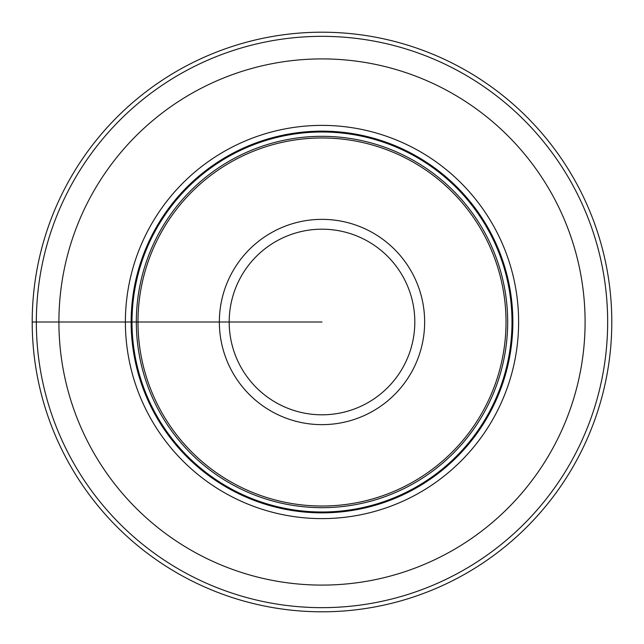<?xml version="1.0" encoding="UTF-8"?>
<svg xmlns="http://www.w3.org/2000/svg" width="644" height="644" viewBox="0 0 644 644"><rect width="100%" height="100%" fill="white"/><g stroke="black" fill="none" stroke-linecap="round" stroke-linejoin="round"><path stroke-width="0.97" d="M488.224 84.614A289.8 289.8 0 0 0 84.614 155.776A289.8 289.8 0 0 0 155.776 559.386A289.8 289.8 0 0 0 559.386 488.224A289.8 289.8 0 0 0 488.224 84.614M485.85 88.003A285.662 285.662 0 0 1 555.997 485.85A285.662 285.662 0 0 1 158.15 555.997A285.662 285.662 0 0 1 88.003 158.15A285.662 285.662 0 0 1 485.85 88.003M472.905 106.485A263.098 263.098 0 0 0 106.485 171.095A263.098 263.098 0 0 0 171.095 537.515A263.098 263.098 0 0 0 537.515 472.905A263.098 263.098 0 0 0 472.905 106.485M434.772 160.944A196.613 196.613 0 0 1 483.056 434.772A196.613 196.613 0 0 1 209.228 483.056A196.613 196.613 0 0 1 160.944 209.228A196.613 196.613 0 0 1 434.772 160.944M427.552 171.256A184.023 184.023 0 0 1 472.744 427.552A184.023 184.023 0 0 1 216.448 472.744A184.023 184.023 0 0 1 171.256 216.448A184.023 184.023 0 0 1 427.552 171.256M32.2 322L322 322M431.472 165.661A190.857 190.857 0 0 1 478.339 431.472A190.857 190.857 0 0 1 212.528 478.339A190.857 190.857 0 0 1 165.661 212.528A190.857 190.857 0 0 1 431.472 165.661M430.981 166.361A189.996 189.996 0 0 0 166.361 213.019A189.996 189.996 0 0 0 213.019 477.639A189.996 189.996 0 0 0 477.639 430.981A189.996 189.996 0 0 0 430.981 166.361M428.501 169.903A185.681 185.681 0 0 1 474.097 428.501A185.681 185.681 0 0 1 215.499 474.097A185.681 185.681 0 0 1 169.903 215.499A185.681 185.681 0 0 1 428.501 169.903M380.87 237.918A102.638 102.638 0 0 0 237.918 263.13A102.638 102.638 0 0 0 263.13 406.082A102.638 102.638 0 0 0 406.082 380.87A102.638 102.638 0 0 0 380.87 237.918M375.235 245.976A92.808 92.808 0 0 1 398.024 375.235A92.808 92.808 0 0 1 268.765 398.024A92.808 92.808 0 0 1 245.976 268.765A92.808 92.808 0 0 1 375.235 245.976"/></g></svg>

